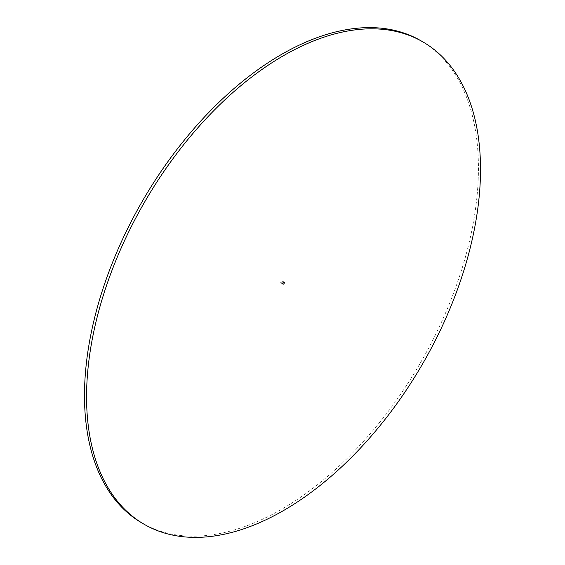 <?xml version="1.0" encoding="UTF-8"?>
<svg xmlns="http://www.w3.org/2000/svg" width="565" height="565" viewBox="0 0 565 565"><rect width="100%" height="100%" fill="white"/><g stroke="black" fill="none" stroke-linecap="round" stroke-linejoin="round"><path stroke-width="0.42" stroke-dasharray="2.83 2.12" d="M281.462 282.86A1.172 0.678 120 0 0 282.232 281.829A1.172 0.678 120 0 0 282.048 280.883A1.172 0.678 120 0 0 281.462 280.946A1.172 0.678 120 0 0 280.699 281.977A1.172 0.678 120 0 0 280.876 282.917A1.172 0.678 120 0 0 281.462 282.86M142.182 523.141A278.559 160.827 120 0 0 281.462 509.348A278.559 160.827 120 0 0 463.441 263.876A278.559 160.827 120 0 0 420.741 40.659M284.124 282.083L282.048 280.883M282.952 284.117L280.876 282.917"/><path stroke-width="0.85" d="M283.538 284.054A1.172 0.678 120 0 0 284.301 283.023A1.172 0.678 120 0 0 284.124 282.083A1.172 0.678 120 0 0 283.538 282.14A1.172 0.678 120 0 0 282.768 283.171A1.172 0.678 120 0 0 282.952 284.117A1.172 0.678 120 0 0 283.538 284.054M283.538 55.653A278.559 160.827 120 0 0 101.559 301.124A278.559 160.827 120 0 0 144.259 524.341A278.559 160.827 120 0 0 283.538 510.541A278.559 160.827 120 0 0 465.518 265.07A278.559 160.827 120 0 0 422.818 41.859A278.559 160.827 120 0 0 283.538 55.653M422.818 41.859L420.741 40.659A278.559 160.827 120 0 0 281.462 54.459A278.559 160.827 120 0 0 99.482 299.93A278.559 160.827 120 0 0 142.182 523.141L144.259 524.341"/></g></svg>
